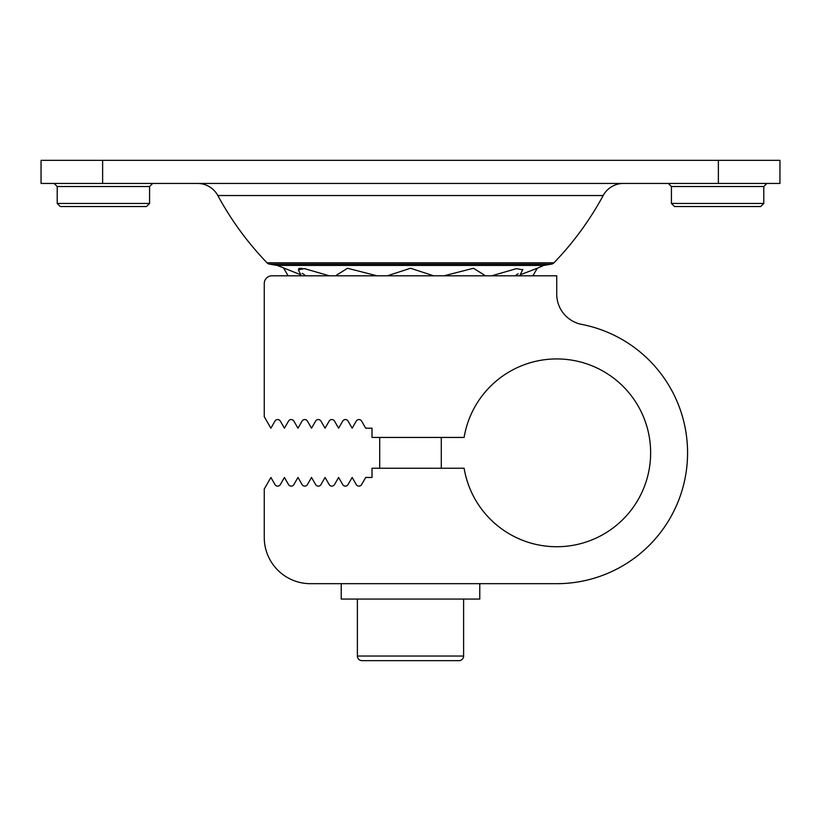 <?xml version="1.0" encoding="UTF-8"?>
<svg xmlns="http://www.w3.org/2000/svg" width="821" height="821" viewBox="0 0 821 821"><rect width="100%" height="100%" fill="white"/><g stroke="black" fill="none" stroke-linecap="round" stroke-linejoin="round"><path stroke-width="1.23" d="M522.803 269.35L522.567 270.017M518.205 273.732L516.081 275.076M532.891 275.805L537.252 268.262L520.175 274.809M519.672 275.805L522.659 269.852L516.563 268.611L491.676 275.805M484.185 275.805L484.39 275.086L473.471 268.262L443.987 275.805M433.683 275.805L410.5 268.262L387.317 275.805M377.013 275.805L347.55 268.262L336.61 275.086L336.815 275.805M329.324 275.805L304.447 268.611L298.341 269.852L301.328 275.805M300.825 274.809L277.344 265.44L269.606 264.157A4.618 4.618 0 0 1 267.041 262.802A307.875 307.875 0 0 1 217.832 195.542L603.168 195.542A307.875 307.875 0 0 1 553.959 262.802A4.618 4.618 0 0 1 551.394 264.157L543.656 265.44L277.344 265.44M304.724 274.953L302.159 273.311M298.823 268.529L299.624 268.323M300.732 268.262L302.128 268.323M303.852 268.529L305.884 268.857M603.168 195.542A23.091 23.091 0 0 1 623.478 183.442M197.522 183.442A23.091 23.091 0 0 1 217.832 195.542M102.625 160.352L41.05 160.352L41.05 183.442L779.95 183.442L779.95 160.352L102.625 160.352L102.625 183.442M717.605 206.533L760.708 206.533L674.503 206.533L671.424 203.454L763.787 203.454L760.708 206.533L763.787 203.454L763.787 186.521L766.865 183.442M77.995 206.533L103.395 206.533L60.292 206.533L57.213 203.454L149.576 203.454L146.497 206.533L103.395 206.533M128.794 206.533L146.497 206.533L149.576 203.454L149.576 186.521L152.655 183.442M348.053 421.091A3.079 3.079 0 0 0 342.716 421.091L338.611 428.203L334.506 421.091A3.079 3.079 0 0 0 329.17 421.091L325.065 428.203L320.96 421.091A3.079 3.079 0 0 0 315.623 421.091L311.518 428.203L307.413 421.091A3.079 3.079 0 0 0 302.077 421.091L297.972 428.203L293.867 421.091A3.079 3.079 0 0 0 288.53 421.091L284.425 428.203L280.32 421.091A3.079 3.079 0 0 0 274.984 421.091L270.879 428.203L264.259 416.658L264.259 283.502A7.697 7.697 0 0 1 271.956 275.805L556.741 275.805L556.741 294.154A30.788 30.788 0 0 0 581.678 324.387A130.847 130.847 0 0 1 556.741 583.68L310.441 583.68A46.181 46.181 0 0 1 264.259 537.498L264.259 489.008L270.879 477.463L274.984 484.575A3.079 3.079 0 0 0 280.32 484.575L284.425 477.463L288.53 484.575A3.079 3.079 0 0 0 293.867 484.575L297.972 477.463L302.077 484.575A3.079 3.079 0 0 0 307.413 484.575L311.518 477.463L315.623 484.575A3.079 3.079 0 0 0 320.96 484.575L325.065 477.463L329.17 484.575A3.079 3.079 0 0 0 334.506 484.575L338.611 477.463L342.716 484.575A3.079 3.079 0 0 0 348.053 484.575L352.158 477.463L356.263 484.575A3.079 3.079 0 0 0 361.599 484.575L365.704 477.463L372.016 477.463L372.016 468.227L464.111 468.227A93.902 93.902 0 0 0 608.084 531.454A93.902 93.902 0 0 0 608.084 374.212A93.902 93.902 0 0 0 464.111 437.439L372.016 437.439L372.016 428.203L365.704 428.203L361.599 421.091A3.079 3.079 0 0 0 356.263 421.091L352.158 428.203L348.053 421.091M463.608 599.073L463.608 656.03A4.618 4.618 0 0 1 458.99 660.648L362.01 660.648A4.618 4.618 0 0 1 357.392 656.03L357.392 599.073M383.838 660.648L397.169 660.648M423.831 660.648L437.162 660.648M379.713 468.227L379.713 437.439M441.288 437.439L441.288 468.227M479.772 583.68L479.772 599.073L341.228 599.073L341.228 583.68M553.959 262.802L267.041 262.802M551.394 264.157L269.606 264.157M718.375 183.442L718.375 160.352M674.503 206.533L671.424 203.454L671.424 186.521L763.787 186.521M60.292 206.533L57.213 203.454L57.213 186.521L149.576 186.521M357.392 656.03L463.608 656.03M288.109 275.805L283.748 268.262M537.252 268.262L543.656 265.44M671.424 186.521L668.345 183.442L671.424 186.521M57.213 186.521L54.135 183.442"/></g></svg>
